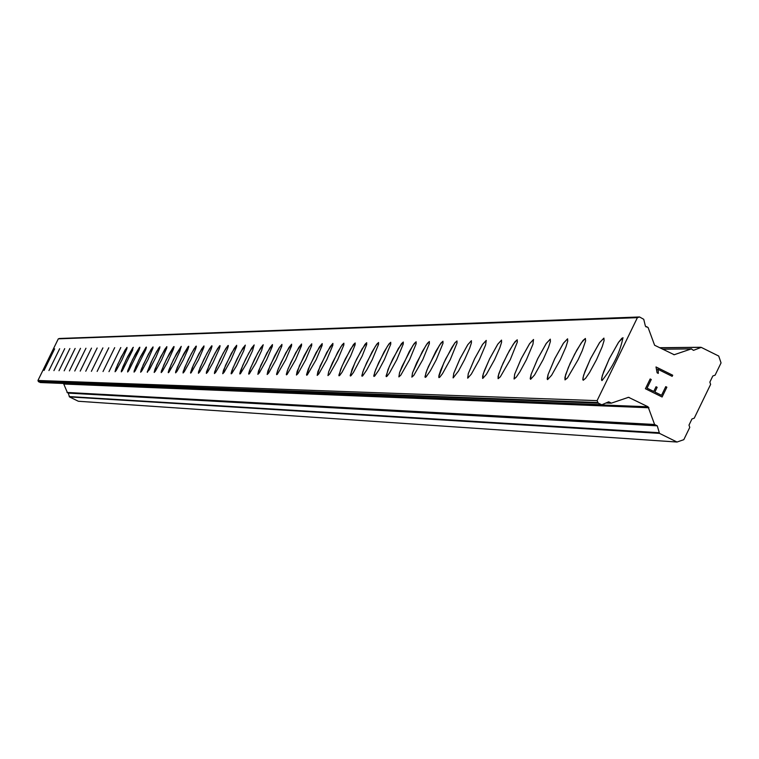 <?xml version="1.0" encoding="UTF-8"?>
<svg xmlns="http://www.w3.org/2000/svg" width="759" height="759" viewBox="0 0 759 759"><rect width="100%" height="100%" fill="white"/><g stroke="black" fill="none" stroke-linecap="round" stroke-linejoin="round"><path stroke-width="1.14" d="M601.849 380.544L601.735 377.897L603.642 371.701L609.439 358.476L618.604 342.262L621.868 338.277L623.044 337.783M602.02 380.582L601.507 379.832L602.333 375.449L609.278 358.732L618.528 342.318L622.968 337.746C619.942 352.612 612.959 366.891 602.02 380.582M583.121 380.202L583.026 377.612L584.923 371.521L590.635 358.514L599.629 342.565L603.955 338.153M583.282 380.24L582.798 379.509L583.624 375.202L590.474 358.76L599.553 342.622L603.889 338.116L604.098 340.516L602.276 346.521L596.555 359.624L589.544 372.536L585.654 378.229L583.282 380.24M565.009 379.879L564.933 377.327L568.387 367.403L574.715 354.055L581.28 342.85L585.331 338.476L585.616 340.829L582.238 350.686L578.168 359.624L567.466 377.935L565.047 379.889L565.531 374.955L570.132 363.333L576.906 349.965L582.969 340.487L585.426 338.476M547.476 379.566L548.121 374.481L554.829 358.58L563.51 343.134L567.628 338.856M547.619 379.595L547.173 378.893L548.017 374.728L554.677 358.808L563.434 343.182L567.561 338.827L567.732 341.142L565.929 346.948L560.37 359.633L551.594 375.288L547.619 379.595M530.503 379.253L531.158 374.263L537.78 358.609L546.309 343.41L550.322 339.188M530.636 379.282L530.209 378.599L531.053 374.5L537.628 358.836L546.233 343.457L550.256 339.169L550.408 341.436L548.624 347.148L543.14 359.633L534.516 375.041L530.636 379.282M514.052 378.959L514.725 374.054L521.253 358.646L529.64 343.666L533.558 339.52M514.175 378.988L514.621 374.282L521.11 358.865L529.564 343.713L533.501 339.491L532.97 344.169L526.452 359.633L519.915 371.749L516.319 377.1L514.175 378.988M498.103 378.675L498.094 376.303L501.414 366.995L507.373 354.453L513.473 343.922L517.173 339.804L517.363 342.005L510.276 359.643L500.323 376.834L498.132 378.684L498.691 374.064L503.075 363.163L509.422 350.592L515.038 341.702L517.259 339.814M482.648 378.39L482.648 376.066L484.451 370.544L489.707 358.703L497.809 344.169L501.557 340.136M482.762 378.418L483.246 373.864L489.564 358.912L497.743 344.216L501.5 340.117L501.595 342.281L499.849 347.726L494.583 359.643L486.396 374.367L482.762 378.418M467.648 378.124L468.35 373.456L474.631 358.732L482.601 344.406L486.263 340.44M467.753 378.143L468.256 373.665L474.498 358.931L482.534 344.453L486.215 340.411L485.637 344.871L479.365 359.652L471.311 374.149L467.753 378.143M453.085 377.859L453.797 373.267L460.001 358.76L467.838 344.643L471.424 340.725M453.189 377.878L453.702 373.466L459.869 358.95L467.781 344.681L471.377 340.706L471.434 342.793L469.717 348.087L464.593 359.652L458.474 371.066L453.189 377.878M438.958 377.612L438.92 375.544L440.628 370.335L445.666 358.969L454.954 342.764L456.975 340.981L457.013 343.049L450.258 359.652L442.45 373.741L439.793 377.185L438.958 377.612L438.74 376.919L443.882 362.793L451.757 347.679L455.002 342.755L457.022 341.009M425.201 377.356L425.932 372.906L428.418 366.55L439.584 345.089L442.914 341.256L443.009 343.286L436.321 359.662L430.381 370.753L426.036 376.948L425.22 377.365L424.983 376.768L426.89 370.193L435.865 351.284L440.998 343.011L442.971 341.256M411.852 377.119L412.592 372.735L416.71 362.726L426.046 345.298L429.309 341.522L429.385 343.523L422.782 359.662L413.769 375.43L411.871 377.119L412.498 372.916L422.393 351.417L427.44 343.258L429.376 341.522M398.873 376.881L399.613 372.565L402.042 366.379L412.887 345.506L416.093 341.787L416.15 343.751L409.613 359.671L400.752 375.212L398.883 376.891L399.528 372.745L409.291 351.54L414.262 343.485L416.141 341.778M386.255 376.654L387.925 369.794L392.716 359.054L401.435 343.713L403.285 342.034L403.276 343.969L396.815 359.671L389.481 372.992L387.014 376.255L386.255 376.654L386.075 376.018L389.395 366.303L398.447 348.362L403.323 342.053M373.959 376.436L374.718 372.242L378.694 362.641L387.631 345.905L390.714 342.281L390.743 344.188L384.358 359.671L378.76 370.174L374.709 376.037L373.969 376.436L373.77 375.885L375.639 369.671L384.149 351.768L388.959 343.941L390.762 342.281M362.005 376.217L362.764 372.09L366.701 362.612L375.506 346.095L378.532 342.518L378.551 344.396L372.233 359.681L366.711 370.041L362.736 375.828L362.015 376.217L361.825 375.677L363.675 369.548L372.071 351.882L376.806 344.159L378.58 342.518M350.364 376.009L352.024 369.424L356.645 359.102L364.984 344.368L366.644 342.736L366.673 344.605L362.176 356.009L353.4 372.489L351.066 375.62L350.364 376.009L350.212 375.401L355.013 362.584L362.138 348.836L366.749 342.764M339.017 375.8L340.677 369.31L345.241 359.121L353.457 344.567L355.155 342.973L355.108 344.804L350.649 356.056L342.005 372.327L339.709 375.42L339.017 375.8L338.875 375.202L342.081 366.009L350.658 348.988L355.193 342.992M327.964 375.601L328.732 371.644L332.537 362.536L340.99 346.635L343.855 343.191L343.836 344.994L337.717 359.69L329.615 374.054L327.964 375.601L328.647 371.796L337.708 352.204L342.233 344.766L343.893 343.191M317.186 375.411L320.213 365.866L330.07 346.806L332.878 343.41L332.85 345.184L326.797 359.69L318.808 373.883L317.196 375.411L317.879 371.654L326.835 352.309L332.916 343.41M306.683 375.221L309.691 365.8L319.416 346.977L322.177 343.618L322.139 345.373L316.152 359.69L307.329 374.851L306.683 375.221L306.532 374.709L308.334 368.969L316.228 352.404L322.214 343.618M296.437 375.031L299.425 365.734L309.027 347.138L311.74 343.818L311.693 345.554L305.763 359.7L297.993 373.542L296.437 375.031L297.139 371.369L304.16 355.753L308.979 347.167L311.778 343.818M286.437 374.851L287.215 371.094L290.868 362.432L298.885 347.299L301.56 344.017L301.503 345.724L295.631 359.7L287.054 374.491L286.304 374.358L288.078 368.76L295.792 352.603L301.598 344.017M276.684 374.671L277.462 370.971L281.077 362.413L288.999 347.451L291.617 344.216L291.56 345.895L285.745 359.7L277.291 374.32L276.551 374.187L278.316 368.665L285.934 352.688L291.655 344.207M267.159 374.5L270.09 365.544L279.34 347.603L281.921 344.406L281.845 346.066L276.096 359.709L268.629 373.067L267.159 374.5L267.861 370.98L274.663 355.914L279.293 347.631L281.95 344.396M257.851 374.339L260.764 365.487L269.9 347.755L272.443 344.586L272.367 346.227L266.665 359.709L259.303 372.916L257.861 374.339L258.563 370.857L266.931 352.869L272.472 344.586M248.772 374.168L250.47 368.229L257.823 352.878L263.193 344.766L261.608 350.563L255.84 362.954L249.341 373.826L248.648 373.703L249.483 370.734L254.521 359.244L260.65 347.926L263.221 344.766M239.891 374.007L242.766 365.373L248.857 352.963L254.151 344.947L252.567 350.667L246.865 362.916L240.451 373.665L239.778 373.551L240.603 370.61L245.593 359.254L251.646 348.068L254.18 344.947M231.22 373.855L232.909 368.049L240.091 353.049L245.309 345.117L243.734 350.772L236.514 365.885L231.761 373.513L231.106 373.4L231.931 370.496L236.865 359.273L242.842 348.201L245.337 345.117M222.738 373.703L225.575 365.259L234.284 348.315L236.675 345.288L236.561 346.854L231.087 359.719L224.085 372.337L222.738 373.703L223.45 370.383L231.457 353.201L236.694 345.288M214.446 373.551L216.116 367.887L223.146 353.21L227.738 345.8L228.355 345.886L227.539 348.723L221.135 362.821L215.765 372.204L214.484 373.561L214.588 371.995L219.996 359.292L225.831 348.466L228.25 345.449M206.334 373.4L209.133 365.155L214.958 353.286L219.484 345.962L220.082 346.047L219.275 348.846L212.937 362.793L207.634 372.071L206.372 373.409L206.476 371.872L211.846 359.301L217.605 348.599L219.987 345.611M198.403 373.257L200.053 367.717L206.941 353.362L211.41 346.113L211.998 346.199L211.192 348.969L204.911 362.764L199.683 371.938L198.441 373.267L198.545 371.739L203.867 359.32L209.56 348.723L211.903 345.772M190.632 373.115L193.393 365.051L201.723 348.827L203.972 345.924L203.839 347.413L198.564 359.738L191.126 372.792L190.547 372.697L192.207 367.773L199.038 353.504L203.991 345.924M183.052 372.992L184.617 367.698L191.382 353.58L195.775 346.417L196.334 346.493L195.537 349.197L190.87 359.738L184.276 371.692L183.071 372.992L183.194 371.502L188.412 359.339L193.981 348.969L196.249 346.076M175.614 372.859L177.17 367.622L183.858 353.656L188.204 346.559L188.754 346.635L187.957 349.311L183.336 359.738L176.819 371.568L175.595 372.849L175.756 371.379L180.927 359.349L188.668 346.218M168.308 372.716L171.022 364.908L176.543 353.647L181.23 346.37L179.703 351.54L174.504 362.65L168.783 372.403L168.232 372.308L169.029 369.652L173.593 359.358L181.249 346.37M161.174 372.584L163.868 364.861L169.333 353.713L173.536 346.835L174.058 346.91L173.27 349.529L167.293 362.622L162.36 371.331L161.202 372.593L161.344 371.151L166.42 359.368L173.982 346.512M154.181 372.46L156.857 364.813L164.75 349.406L166.857 346.645L166.695 348.058L161.648 359.747L155.348 371.217L154.181 372.46L154.902 369.462L160.804 356.54L166.828 346.645M147.331 372.337L152.502 359.387L158.726 348.03L159.855 346.778L159.713 348.182L156.069 356.92L149.438 369.614L147.293 371.891L151.221 362.09L156.648 351.483L159.902 346.797M140.624 372.214L143.261 364.728L150.994 349.614L153.033 346.92L152.872 348.296L147.92 359.757L141.753 370.999L140.624 372.214L141.335 369.282L148.517 353.979L153.014 346.91M134.049 372.1L135.633 367.071L140.567 356.569L145.927 347.366L146.411 347.432L145.633 349.946L135.159 370.885L134.068 372.1L134.22 370.724L139.125 359.405L146.345 347.043M127.597 371.976L130.197 364.643L135.406 354.036L139.362 347.489L139.836 347.556L139.058 350.051L128.688 370.781L127.616 371.986L127.778 370.62L132.635 359.415L139.77 347.176M121.288 371.872L122.787 367.062L127.635 356.73L132.92 347.613L132.616 350.146L122.351 370.686L121.298 371.872L121.449 370.515L126.269 359.424L133.328 347.299M115.064 371.749L117.636 364.557L125.064 350.022L127.009 347.423L126.829 348.751L122.038 359.766L116.127 370.582L115.064 371.749L115.776 368.931L121.364 356.749L126.981 347.423M108.983 371.644L120.804 347.546M103.025 371.54L114.694 347.66M97.143 371.426L108.774 347.793M91.393 371.322L102.901 347.897M85.767 371.227L97.143 348.011M80.207 371.123L91.497 348.115M74.761 371.018L85.957 348.229M69.411 370.923L80.501 348.334M64.164 370.828L75.132 348.438M59.003 370.734L69.875 348.533M53.927 370.648L64.733 348.637M48.946 370.553L59.657 348.742M44.05 370.468L54.648 348.836M677.009 442.032L78.338 401.255L69.486 396.91L659.495 433.38L657.266 425.837L654.6 424.49L648.072 406.786L628.528 397.308L611.365 403.133L608.68 401.824L601.821 404.784L598.244 403.124L597.086 400.648L637.399 317.66L639.543 316.968L643.736 319.302L645.416 326.18L648.091 327.527L654.609 345.241L674.21 354.728L691.278 348.922L693.584 350.316L701.231 347.375L718.726 356.047L721.05 362.906L715.092 375.183L712.834 375.971L709.855 382.109L710.623 384.396L694.238 418.181L691.971 418.959L688.992 425.106L689.77 427.393L683.802 439.679L677.009 442.032L659.495 433.38M68.168 392.83L69.486 396.91M63.528 383.466L67.475 392.792L655.131 425.087M59.553 338.505L58.31 338.837L37.95 380.477L38.538 381.72L40.54 382.517M647.066 388.162L653.746 391.464L647.066 388.162L651.269 379.5L647.066 388.162M653.746 391.464L656.042 386.748L657.152 387.299L656.032 386.748L653.746 391.464M657.152 387.299L654.865 392.014L657.152 387.299M654.865 392.014L661.544 395.316L654.856 392.014M661.544 395.316L665.747 386.654L661.535 395.316M665.747 386.654L666.857 387.204L665.738 386.654M651.279 379.5L650.159 378.95L651.279 379.5M666.857 387.204L662.104 396.995L645.406 388.741L650.159 378.95M662.104 396.995L666.848 387.204M658.281 373.39L658.271 371.075L658.29 373.39L657.114 372.811L656.013 366.958L672.702 375.221L656.004 366.958M672.702 375.221L672.161 376.341L657.626 369.149L658.281 371.075L657.617 369.149L672.151 376.341L672.702 375.221M37.95 380.477L597.086 400.648M58.31 338.837L637.399 317.66M69.211 396.568L658.954 432.706M68.357 393.124L657.266 425.837M67.01 392.45L654.6 424.49M64.145 384.054L648.936 407.763M63.709 383.561L648.072 406.786M627.845 397.431L629.249 397.479M606.204 402.934L610.634 403.105M607.409 402.393L610.075 402.498M607.532 402.336L610.056 402.431M40.123 382.498L601.403 404.68M38.538 381.72L598.244 403.124M38.273 381.416L597.731 402.536M59.259 338.514L639.268 317.015M646.137 326.92L646.734 326.911M646.08 326.911L646.801 326.882M673.641 354.643L674.723 354.643M662.579 349.187L691.278 348.922M693.157 350.231L693.963 350.222M659.751 347.783L700.367 347.356M67.475 392.792L655.52 425.182M606.061 403.001L611.023 403.19M40.341 382.545L601.821 404.784M59.392 338.486L639.543 316.968M645.975 326.863L647.076 326.835M662.474 349.131L691.582 348.865M659.59 347.707L700.756 347.271"/></g></svg>
